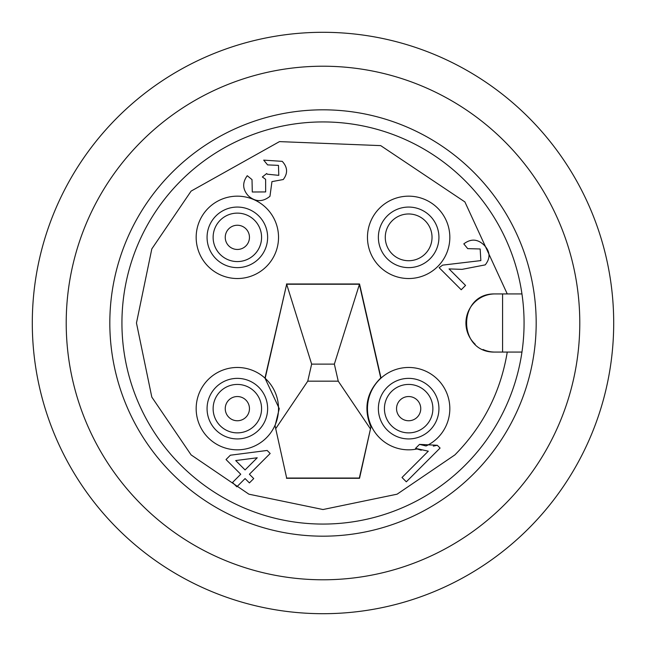 <?xml version="1.0" encoding="UTF-8"?>
<svg xmlns="http://www.w3.org/2000/svg" width="646" height="646" viewBox="0 0 646 646"><rect width="100%" height="100%" fill="white"/><g stroke="black" fill="none" stroke-linecap="round" stroke-linejoin="round"><path stroke-width="0.97" d="M483.014 349.486A29.07 29.07 0 0 0 494.998 352.07C457.255 353.144 457.069 292.985 494.998 293.93L521.952 293.93L507.255 293.93L464.894 201.923L380.696 145.616L279.484 141.611L191.103 191.103L151.81 248.912L136.468 323L151.81 397.088L191.103 454.897L248.912 494.19L323 509.532L397.088 494.19L454.897 454.897C483.216 426.15 500.674 391.88 507.255 352.07M227.731 244.705A12.113 12.113 0 0 1 230 227.731A12.113 12.113 0 0 1 246.974 230A12.113 12.113 0 0 1 244.705 246.974A12.113 12.113 0 0 1 227.731 244.705M237.348 213.123A24.225 24.225 0 0 1 259.07 248.088A24.225 24.225 0 0 1 218.106 252.061A24.225 24.225 0 0 1 237.348 213.123M227.731 401.295A12.113 12.113 0 0 1 244.705 399.026A12.113 12.113 0 0 1 246.974 416A12.113 12.113 0 0 1 230 418.269A12.113 12.113 0 0 1 227.731 401.295M261.573 408.652A24.225 24.225 0 0 1 229.588 431.593A24.225 24.225 0 0 1 218.106 393.939A24.225 24.225 0 0 1 261.573 408.652M418.269 401.295A12.113 12.113 0 0 1 416 418.269A12.113 12.113 0 0 1 399.026 416A12.113 12.113 0 0 1 401.295 399.026A12.113 12.113 0 0 1 418.269 401.295M432.877 408.652A24.225 24.225 0 0 1 389.401 423.356A24.225 24.225 0 0 1 400.883 385.702A24.225 24.225 0 0 1 432.877 408.652M613.7 323A290.7 290.7 0 0 1 323 613.7A290.7 290.7 0 0 1 32.3 323A290.7 290.7 0 0 1 323 32.3A290.7 290.7 0 0 1 613.7 323M323 66.215A256.785 256.785 0 0 1 579.785 323A256.785 256.785 0 0 1 323 579.785A256.785 256.785 0 0 1 66.215 323A256.785 256.785 0 0 1 323 66.215M323 121.933A201.067 201.067 0 0 0 121.933 323A201.067 201.067 0 0 0 323 524.067A201.067 201.067 0 0 0 524.067 323A201.067 201.067 0 0 0 323 121.933M536.18 323A213.18 213.18 0 0 0 323 109.82A213.18 213.18 0 0 0 109.82 323A213.18 213.18 0 0 0 323 536.18A213.18 213.18 0 0 0 536.18 323M267.63 237.348A30.281 30.281 0 0 1 237.348 267.63A30.281 30.281 0 0 1 207.067 237.348A30.281 30.281 0 0 1 237.348 207.067A30.281 30.281 0 0 1 267.63 237.348M196.166 237.348A41.182 41.182 0 0 0 237.348 278.531A41.182 41.182 0 0 0 278.531 237.348A41.182 41.182 0 0 0 237.348 196.166A41.182 41.182 0 0 0 196.166 237.348M267.63 408.652A30.281 30.281 0 0 1 237.348 438.933A30.281 30.281 0 0 1 207.067 408.652A30.281 30.281 0 0 1 237.348 378.37A30.281 30.281 0 0 1 267.63 408.652M196.166 408.652A41.182 41.182 0 0 0 274.808 425.754A41.182 41.182 0 0 0 220.633 371.014A41.182 41.182 0 0 0 196.166 408.652M438.933 237.348A30.281 30.281 0 0 1 408.652 267.63A30.281 30.281 0 0 1 378.37 237.348A30.281 30.281 0 0 1 408.652 207.067A30.281 30.281 0 0 1 438.933 237.348M367.469 237.348A41.182 41.182 0 0 0 408.652 278.531A41.182 41.182 0 0 0 449.834 237.348A41.182 41.182 0 0 0 408.652 196.166A41.182 41.182 0 0 0 367.469 237.348M275.075 425.787L286.663 478.04L275.075 425.787L279.266 408.652L264.965 378.096L286.663 284.24L265.248 378.007M438.933 408.652A30.281 30.281 0 0 1 408.652 438.933A30.281 30.281 0 0 1 378.37 408.652A30.281 30.281 0 0 1 408.652 378.37A30.281 30.281 0 0 1 438.933 408.652M286.461 478.29L359.539 478.29L371.192 425.754A41.182 41.182 0 0 1 381.035 378.096L380.752 378.007C366.694 391.977 363.359 408.159 370.756 426.554M286.663 478.04L359.337 478.04L371.192 425.754A41.182 41.182 0 0 0 417.025 448.97L421.297 450.23M417.526 446.378L419.52 444.383L426.069 445.966A41.182 41.182 0 0 0 425.367 371.014A41.182 41.182 0 0 0 381.035 378.096L359.539 283.99L334.353 364.118L311.647 364.118L286.663 284.24L359.337 284.24L380.752 378.007M408.652 213.971A23.377 23.377 0 0 0 385.274 237.348A23.377 23.377 0 0 0 408.652 260.726A23.377 23.377 0 0 0 432.029 237.348A23.377 23.377 0 0 0 408.652 213.971M245.076 469.933L257.229 457.772L235.701 460.558L245.076 469.933M334.353 364.118L338.246 381.164L307.754 381.164L311.647 364.118M252.013 179.604L252.287 191.999L265.668 191.927L265.619 179.313L262.357 176.972L266.701 173.524L267.274 174.194L278.781 175.349L278.466 165.376L267.597 164.891L263.697 160.135L282.229 161.347C287.656 167.241 287.995 173.306 283.247 179.531L271.95 181.623L269.963 196.287C262.615 202.23 255.372 202.053 248.234 195.738C242.525 189.326 242.202 182.656 247.256 175.712L252.013 179.604L252.287 191.999L265.668 191.927L265.619 179.313M461.22 289.755L439.143 267.686L442.599 265.135L480.858 260.596L480.164 248.976L467.712 248.637L463.812 243.881C470.918 238.495 477.693 238.923 484.153 245.181C490.233 251.552 490.589 258.117 485.227 264.884L462.011 269.366L449.035 268.914L465.548 285.427L461.22 289.755M245.076 478.581L236.848 486.809L232.52 482.481L240.748 474.253L226.027 459.54L230.356 455.212L267.145 450.456L270.173 453.484L249.404 474.253L253.733 478.581L249.404 482.909L245.076 478.581M437.294 445.272L419.52 444.383L415.531 448.372L428.298 451.183L401.998 477.491L406.326 481.819L440.079 448.058L437.294 445.272L433.329 446.128M370.287 428.661L338.246 381.164M307.754 381.164L275.713 428.661M269.963 196.287L271.95 181.623L283.247 179.531M282.229 161.347L263.697 160.135M278.466 165.376L278.781 175.349M267.274 174.194L266.701 173.524M449.035 268.914L462.011 269.366L485.227 264.884C490.589 258.117 490.233 251.552 484.153 245.181C477.693 238.923 470.918 238.495 463.812 243.881M467.712 248.637L480.164 248.976M480.858 260.596L442.599 265.135M359.539 283.99L286.461 283.99M494.998 352.07L521.952 352.07M494.998 293.93A29.07 29.07 0 0 0 475.198 344.286M256.599 222.644A24.225 24.225 0 0 1 237.348 261.573M256.599 423.356A24.225 24.225 0 0 1 213.123 408.652M389.401 423.356A24.225 24.225 0 0 1 384.427 408.652M502.58 293.93L502.58 352.07"/></g></svg>
